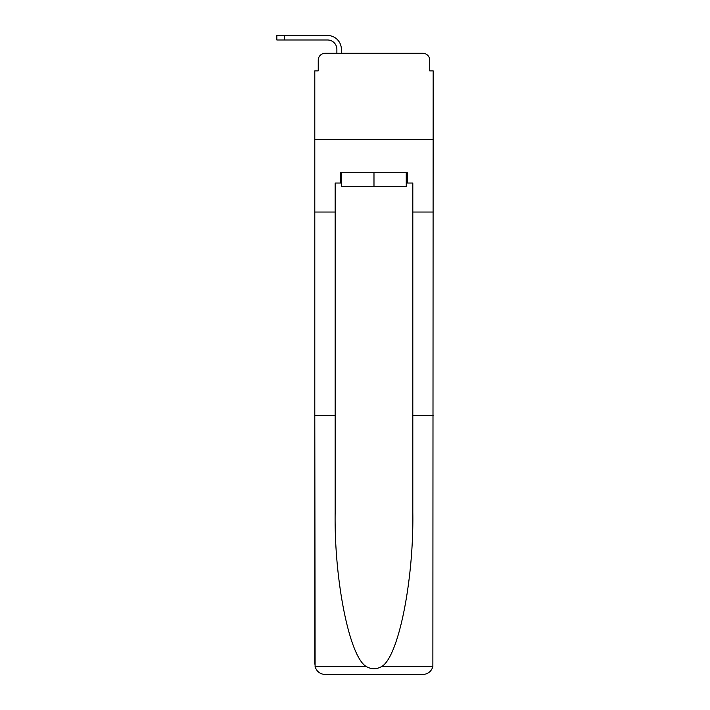 <?xml version="1.0" encoding="UTF-8"?>
<svg xmlns="http://www.w3.org/2000/svg" width="710" height="710" viewBox="0 0 710 710"><rect width="100%" height="100%" fill="white"/><g stroke="black" fill="none" stroke-linecap="round" stroke-linejoin="round"><path stroke-width="1.06" d="M318.24 60.172L318.24 70.876L318.24 60.172A6.905 6.905 0 0 1 325.144 53.277L336.877 53.277L336.877 49.301A9.319 9.319 0 0 0 327.558 39.991L276.829 39.991L276.829 35.5L327.558 35.5A13.801 13.801 0 0 1 341.368 49.301L341.368 53.277L347.066 53.277M406.253 183.038L407.283 183.038L407.283 172.69L340.676 172.69L340.676 183.038L335.155 183.038L335.155 415.652L314.796 415.652L315.098 666.628C316.66 671.527 320.015 674.154 325.144 674.5L422.814 674.5C427.952 674.154 431.298 671.527 432.869 666.628L433.171 70.876L429.719 70.876L429.719 60.172A6.905 6.905 0 0 0 422.814 53.277L325.144 53.277M335.155 212.033L314.796 212.033L314.796 139.559L433.171 139.559L314.796 139.559L314.796 70.876L318.24 70.876M400.901 53.277L422.814 53.277M429.719 70.876L429.719 60.172M325.144 674.5L351.379 674.5L325.144 674.5M335.155 415.652L335.155 512.194C334.082 580.78 349.666 657.611 366.466 666.628C371.472 669.415 376.477 669.415 381.501 666.628C398.301 657.611 413.877 580.78 412.812 512.194L412.812 183.038L407.283 183.038M314.796 664.143L314.796 212.033M433.171 212.033L412.812 212.033M433.171 415.652L412.812 415.652M340.676 183.038L341.714 183.038M341.714 172.69L341.714 186.49L406.253 186.49L406.253 172.69M373.984 172.69L373.984 186.49M336.877 49.301A9.319 9.319 0 0 0 327.558 39.991A9.319 9.319 0 0 1 336.877 49.301A9.319 9.319 0 0 0 327.558 39.991A9.319 9.319 0 0 1 336.877 49.301A9.319 9.319 0 0 0 327.558 39.991A9.319 9.319 0 0 1 336.877 49.301A9.319 9.319 0 0 0 327.558 39.991A9.319 9.319 0 0 1 336.877 49.301A9.319 9.319 0 0 0 327.558 39.991A9.319 9.319 0 0 1 336.877 49.301A9.319 9.319 0 0 0 327.558 39.991A9.319 9.319 0 0 1 336.877 49.301A9.319 9.319 0 0 0 327.558 39.991A9.319 9.319 0 0 1 336.877 49.301M284.595 35.5L327.558 35.5L284.595 35.5L327.558 35.5L284.595 35.5L327.558 35.5L284.595 35.5L327.558 35.5L284.595 35.5L327.558 35.5L284.595 35.5L327.558 35.5L284.595 35.5L327.558 35.5L284.595 35.5L284.595 39.991M315.098 666.628L366.466 666.628M381.501 666.628L432.869 666.628"/></g></svg>

